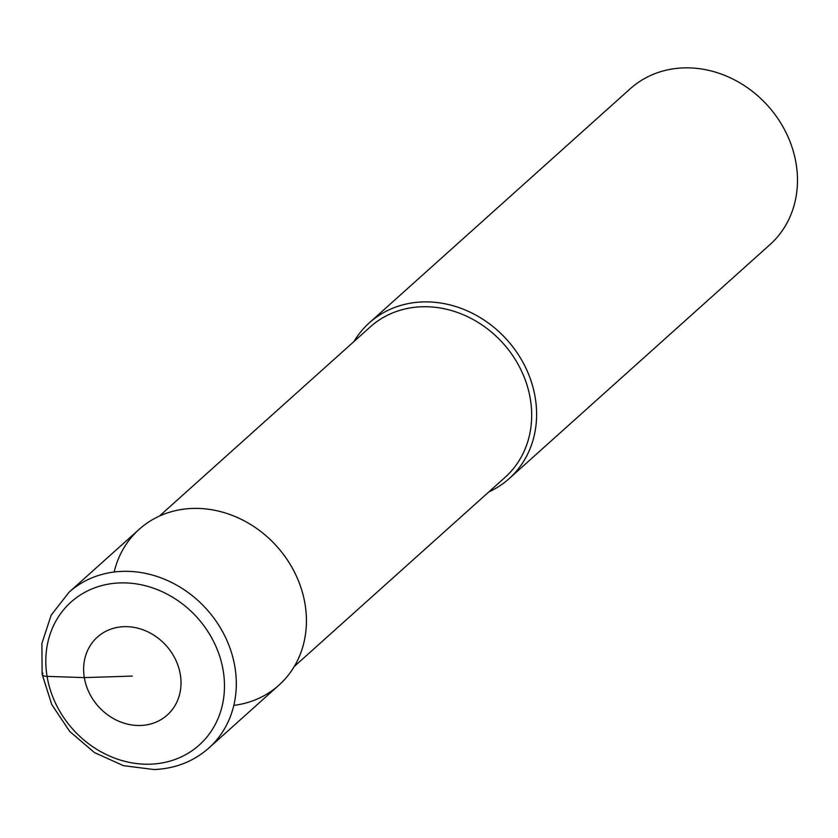 <?xml version="1.0" encoding="UTF-8"?>
<svg xmlns="http://www.w3.org/2000/svg" width="838" height="838" viewBox="0 0 838 838"><rect width="100%" height="100%" fill="white"/><g stroke="black" fill="none" stroke-linecap="round" stroke-linejoin="round"><path stroke-width="1.26" d="M488.9 491.864A104.666 91.101 -131.9 0 0 509.127 478.645A104.666 91.101 -131.9 0 0 535.231 397.652A104.666 91.101 -131.9 0 0 422.876 301.931A104.666 91.101 -131.9 0 0 369.338 322.829A104.666 91.101 -131.9 0 0 353.992 341.506M509.127 478.645L769.996 244.591A104.666 91.101 -131.9 0 0 796.1 163.609A104.666 91.101 -131.9 0 0 728.945 77.19A104.666 91.101 -131.9 0 0 630.207 88.776L369.338 322.829M233.812 705.387A104.666 91.101 -131.9 0 0 304.236 599.809A104.666 91.101 -131.9 0 0 192.688 508.446A104.666 91.101 -131.9 0 0 114.157 572.019M132.32 676.077L84.324 677.617A52.333 45.545 -131.9 0 0 140.501 725.478A52.333 45.545 -131.9 0 0 180.317 674.538A52.333 45.545 -131.9 0 0 124.139 626.677A52.333 45.545 -131.9 0 0 84.324 677.617L47.075 676.371A10.465 3.048 170.6 0 1 42.927 673.239M208.819 748.062L278.939 685.149A104.666 91.101 -131.9 0 0 305.042 604.167A104.666 91.101 -131.9 0 0 237.898 517.737A104.666 91.101 -131.9 0 0 139.15 529.333L69.03 592.246L51.149 615.186L41.9 643.448L42.13 674.213L51.736 704.528L69.743 731.49L94.422 752.545L123.416 765.66L153.983 769.535C175.226 768.687 193.505 761.533 208.819 748.062A104.666 91.101 -131.9 0 0 234.923 667.079A104.666 91.101 -131.9 0 0 122.568 571.359A104.666 91.101 -131.9 0 0 69.03 592.246M294.285 666.472L505.157 477.283A101 87.906 -131.9 0 0 530.349 399.129A101 87.906 -131.9 0 0 421.923 306.76A101 87.906 -131.9 0 0 370.26 326.914L159.377 516.103M47.075 676.371A96.014 83.57 -131.9 0 0 150.149 764.183A96.014 83.57 -131.9 0 0 223.212 670.725A96.014 83.57 -131.9 0 0 120.138 582.913A96.014 83.57 -131.9 0 0 47.075 676.371"/></g></svg>
